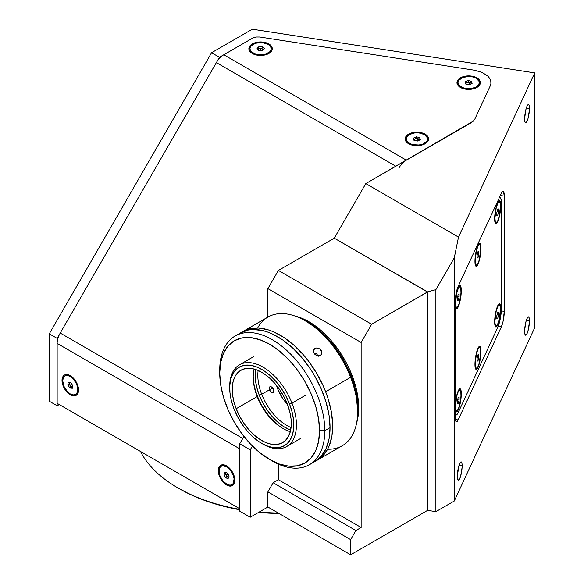 <?xml version="1.0" encoding="UTF-8"?>
<svg xmlns="http://www.w3.org/2000/svg" width="584" height="584" viewBox="0 0 584 584"><rect width="100%" height="100%" fill="white"/><g stroke="black" fill="none" stroke-linecap="round" stroke-linejoin="round"><path stroke-width="0.88" d="M529.44 320.864A9.286 1.964 -81.2 0 1 528.126 330.464A9.286 1.964 -81.2 0 1 525.622 335.223A9.286 1.964 -81.2 0 1 524.636 331.223A9.286 1.964 -81.2 0 1 525.95 321.623A9.286 1.964 -81.2 0 1 528.462 316.864A9.286 1.964 -81.2 0 1 529.44 320.864L526.315 320.382L529.44 320.864L529.396 322.441L527.958 331.07L526.571 334.493L525.702 335.223L524.819 333.727L524.68 329.646L526.118 321.017L527.505 317.594L528.374 316.864L529.038 317.521L529.44 320.864M462.141 465.879A9.286 1.964 -81.2 0 1 460.827 475.478A9.286 1.964 -81.2 0 1 458.316 480.238A9.286 1.964 -81.2 0 1 457.33 476.237A9.286 1.964 -81.2 0 1 458.652 466.638A9.286 1.964 -81.2 0 1 461.156 461.878A9.286 1.964 -81.2 0 1 462.141 465.879L459.009 465.397L462.141 465.879L462.097 467.456L460.659 476.084L459.739 478.639L458.404 480.238L457.513 478.741L457.33 476.237L458.82 466.032L460.207 462.608L461.075 461.878L461.959 463.368L462.141 465.879M529.44 108.544A9.286 1.964 -81.2 0 1 528.126 118.143A9.286 1.964 -81.2 0 1 525.622 122.903A9.286 1.964 -81.2 0 1 524.636 118.902A9.286 1.964 -81.2 0 1 525.95 109.303A9.286 1.964 -81.2 0 1 528.462 104.551A9.286 1.964 -81.2 0 1 529.44 108.544L526.315 108.062L529.44 108.544L529.396 110.128L527.958 118.749L527.038 121.311L525.702 122.91L525.038 122.246L524.636 118.902L525.702 110.296L527.038 106.142L528.374 104.543L529.038 105.208L529.44 108.544M177.981 487.961A148.591 85.79 0 0 0 239.71 509.358A148.591 85.79 180 0 1 177.981 487.961L179.295 488.72A146.73 84.716 0 0 0 239.71 509.752L226.899 507.087L213.883 503.532L201.531 499.254L189.961 494.305L177.981 487.961A148.591 85.79 180 0 1 140.459 451.439A148.591 85.79 0 0 0 177.981 487.961L177.981 473.098L177.981 487.961M259.303 511.986A148.591 85.79 0 0 0 278.305 513.044A148.591 85.79 180 0 1 259.303 511.986M258.661 512.358A146.73 84.716 0 0 0 279.094 513.504L258.661 512.358M534.732 72.89L534.732 327.668L454.272 501.028L435.883 511.642L427.597 510.358L350.626 554.8L350.626 539.638L355.882 530.535L361.138 527.505L278.393 479.734L273.137 482.764L267.888 491.867L267.888 507.029L250.215 517.227L250.215 449.855L239.71 443.789L239.71 511.168L250.215 517.227L250.215 449.855L239.71 443.789L239.71 511.168L250.215 517.227L267.888 507.029L350.626 554.8L267.888 507.029L267.888 491.867L350.626 539.638L267.888 491.867L273.137 482.764L355.882 530.535L273.137 482.764L278.393 479.734L278.393 464.149L278.393 479.734L361.138 527.505L355.882 530.535L350.626 539.638L350.626 554.8L427.597 510.358L435.883 511.642L435.883 289.664L427.597 291.883L427.597 510.358L427.597 291.883L334.274 238.184L365.796 183.588L458.506 237.119L454.272 257.814L435.883 289.664L435.883 511.642L454.272 501.028L454.272 257.814L454.272 501.028L534.732 327.668L534.732 72.89L458.506 237.119L454.272 257.814L435.883 289.664L427.597 291.883L371.643 324.281L361.138 342.479L267.888 288.642L278.393 270.443L371.643 324.281L278.393 270.443L334.274 238.184L427.524 292.022L371.643 324.281L361.138 342.479L361.138 527.505L361.138 342.479L267.888 288.642L267.888 317.105L267.888 288.642L278.393 270.443L334.274 238.184L365.796 183.588L458.506 237.119L534.732 72.89L252.324 29.2L534.732 72.89M252.624 38.128L219.445 57.283L57.152 338.392L57.152 405.763L59.254 404.551L57.152 405.763L49.268 401.215L57.152 405.763L57.152 338.392L49.268 333.844L49.268 401.215L49.268 333.844L211.569 52.735L252.324 29.2L211.569 52.735L219.445 57.283L57.152 338.392L49.268 333.844L211.569 52.735L219.445 57.283L252.624 38.128L255.953 37.018L259.8 37.018L474.434 70.219L482.231 72.438L487.969 76.219L489.772 78.511L490.764 80.972L490.903 83.49L490.195 85.979L474.88 118.983L473.39 121.056L365.796 183.588L471.032 122.83L406.362 160.169L223.803 54.772L252.624 38.128L255.953 37.018L259.8 37.018L474.434 70.219L482.231 72.438L487.969 76.219L489.772 78.511L490.764 80.972L490.903 83.49L490.195 85.979L474.88 118.983L473.39 121.056L471.032 122.83M398.93 168.01A14.856 8.578 -60 0 1 406.362 160.169L223.803 54.772A14.856 8.578 120 0 0 216.372 62.612L60.225 333.062L242.783 438.46L243.944 436.452L239.71 443.789L243.944 436.452L242.783 438.46L60.225 333.062A14.856 8.578 120 0 0 57.152 343.414L239.71 448.811L239.71 508.737L57.152 403.34L239.71 508.737M252.419 446.037L250.215 449.855L252.419 446.037M504.284 311.374L501.364 310.929L504.284 311.374A11.147 2.358 -81.2 0 1 501.401 326.69L498.24 326.201L501.401 326.69L458.133 419.918L455.381 419.487L458.133 419.918A11.147 2.358 -81.2 0 1 456.433 421.831A11.147 2.358 -81.2 0 1 455.25 417.027L455.25 301.775A11.147 2.358 -81.2 0 1 458.133 286.459L501.401 193.238A11.147 2.358 -81.2 0 1 503.101 191.318A11.147 2.358 -81.2 0 1 504.284 196.122L504.284 311.374L502.999 321.704L501.401 326.69L458.133 419.918L457.031 421.604L456.097 421.648L455.25 417.027L455.25 301.775L456.097 293.518L458.133 286.459L501.401 193.238L502.503 191.552L503.437 191.508L504.284 196.122L500.342 195.509L504.284 196.122L504.284 311.374M252.303 43.924L252.668 44.559L252.303 43.924A11.702 6.752 180 0 1 268.852 43.924A11.702 6.752 180 0 1 268.852 53.48A11.702 6.752 180 0 1 252.303 53.48A11.702 6.752 180 0 1 252.303 43.924L249.762 46.114L248.872 48.706L249.098 50.02L250.843 52.458L256.099 54.947L260.573 55.458L265.056 54.947L270.304 52.458L272.049 50.02L272.275 48.706L271.385 46.114L267.078 43.085L260.573 41.946L256.099 42.464L252.303 43.924M408.588 134.159L408.961 134.794L408.588 134.159A11.702 6.752 180 0 1 425.137 134.159A11.702 6.752 180 0 1 425.137 143.715A11.702 6.752 180 0 1 408.588 143.715A11.702 6.752 180 0 1 408.588 134.159L406.055 136.349L405.165 138.934L406.055 141.525L410.362 144.555L416.866 145.693L421.341 145.175L426.597 142.693L428.342 140.255L428.342 137.62L426.597 135.181L421.341 132.692L414.582 132.312L408.588 134.159M460.389 77.876L460.754 78.504L460.389 77.876A11.702 6.752 180 0 1 476.938 77.876A11.702 6.752 180 0 1 476.938 87.425A11.702 6.752 180 0 1 460.389 87.425A11.702 6.752 180 0 1 460.389 77.876L458.936 78.898L457.192 81.329L457.192 83.972L458.936 86.403L464.185 88.892L468.667 89.403L473.142 88.892L478.398 86.403L480.143 83.972L480.143 81.329L478.398 78.898L473.142 76.409L466.382 76.022L460.389 77.876M62.014 380.432A11.702 6.752 60 0 1 70.284 375.651A11.702 6.752 60 0 1 78.555 389.981A11.702 6.752 60 0 1 70.284 394.762A11.702 6.752 60 0 1 62.014 380.432L62.743 380.432L62.014 380.432L62.167 382.381L63.408 386.542L67.116 392.207L70.284 394.762L73.453 395.864L74.883 395.806L77.161 394.485L78.402 391.754L78.402 388.024L76.132 381.826L73.453 378.206L70.284 375.651L67.116 374.548L65.685 374.607L64.43 375.074L62.641 377.14L62.014 380.432M218.299 470.66A11.702 6.752 60 0 1 226.577 465.886A11.702 6.752 60 0 1 234.848 480.216A11.702 6.752 60 0 1 226.577 484.997A11.702 6.752 60 0 1 218.299 470.66L219.029 470.66L218.299 470.66L218.46 472.617L219.694 476.778L223.409 482.442L228.191 485.742L231.169 486.041L233.454 484.72L234.221 483.508L234.848 480.216L234.221 476.194L232.425 472.062L228.191 467.003L224.964 465.134L221.978 464.842L219.694 466.163L218.46 468.894L218.299 470.66M57.152 403.34L57.152 343.414L239.71 448.811M216.372 62.612L395.85 166.236L216.372 62.612M500.707 205.743L499.824 214.408L497.685 221.818L496.524 223.592L495.539 223.636L494.655 218.788A11.702 2.475 -81.2 0 1 498.897 200.896A11.702 2.475 -81.2 0 1 500.707 205.743A11.702 2.475 -81.2 0 1 498.751 218.905A11.702 2.475 -81.2 0 1 495.407 223.475A11.702 2.475 -81.2 0 1 494.655 218.788L495.539 210.123L497.685 202.714L498.838 200.94L499.824 200.896L500.707 205.743M480.997 248.207L480.997 248.207A11.702 2.475 -81.2 0 1 479.041 261.377A11.702 2.475 -81.2 0 1 475.697 265.946A11.702 2.475 -81.2 0 1 474.945 261.26A11.702 2.475 -81.2 0 1 479.187 243.36A11.702 2.475 -81.2 0 1 480.997 248.207L479.654 259.055L477.975 264.289L476.288 266.304L475.172 264.421L474.945 261.26L476.288 250.419L477.975 245.178L479.654 243.163L480.493 244.002L480.997 248.207M461.294 290.679L461.294 290.679A11.702 2.475 -81.2 0 1 459.331 303.841A11.702 2.475 -81.2 0 1 455.987 308.41A11.702 2.475 -81.2 0 1 455.25 304.658L456.119 308.571L457.104 308.527L458.265 306.761L460.404 299.344L461.294 290.679A11.702 2.475 -81.2 0 0 459.484 285.832A11.702 2.475 -81.2 0 0 455.25 302.731L456.119 295.059L458.265 287.649L459.418 285.875L460.404 285.832L461.294 290.679M461.294 393.806L461.294 393.806A11.702 2.475 -81.2 0 1 459.331 406.968A11.702 2.475 -81.2 0 1 455.987 411.537A11.702 2.475 -81.2 0 1 455.25 407.785L456.119 411.698L457.104 411.654L458.265 409.88L460.404 402.471L461.294 393.806A11.702 2.475 -81.2 0 0 459.484 388.959A11.702 2.475 -81.2 0 0 455.25 405.858L456.119 398.186L458.265 390.776L459.418 389.002L460.404 388.959L461.294 393.806M480.997 351.334L480.997 351.334A11.702 2.475 -81.2 0 1 479.041 364.496A11.702 2.475 -81.2 0 1 475.697 369.066A11.702 2.475 -81.2 0 1 474.945 364.387A11.702 2.475 -81.2 0 1 479.187 346.487A11.702 2.475 -81.2 0 1 480.997 351.334L479.654 362.182L477.975 367.416L476.288 369.431L475.172 367.548L474.945 364.387L476.288 353.539L477.975 348.305L479.654 346.29L480.493 347.13L480.997 351.334M500.707 308.863L500.707 308.863A11.702 2.475 -81.2 0 1 498.751 322.032A11.702 2.475 -81.2 0 1 495.407 326.602A11.702 2.475 -81.2 0 1 494.655 321.915A11.702 2.475 -81.2 0 1 498.897 304.023A11.702 2.475 -81.2 0 1 500.707 308.863L499.364 319.711L497.685 324.945L495.999 326.96L494.882 325.076L494.655 321.915L495.999 311.075L497.094 307.293L498.838 304.067L499.824 304.023L500.203 304.658L500.707 308.863M499.291 197.779A14.856 3.139 -81.2 0 1 499.955 197.582A14.856 3.139 -81.2 0 1 501.525 203.977L501.525 307.104A14.856 3.139 -81.2 0 1 497.685 327.522L458.265 412.465A14.856 3.139 -81.2 0 1 455.987 415.012A14.856 3.139 -81.2 0 1 455.25 414.363M455.067 413.961L456.126 415.02L458.265 412.465L497.685 327.522L500.4 318.112L501.525 307.104L501.525 203.977L500.882 198.633L499.816 197.574L499.152 197.888M475.208 260.69A10.68 2.256 -81.2 0 1 476.719 249.653A10.68 2.256 -81.2 0 1 479.603 244.178A10.68 2.256 -81.2 0 1 480.734 248.777A10.68 2.256 -81.2 0 1 479.223 259.814A10.68 2.256 -81.2 0 1 476.34 265.289A10.68 2.256 -81.2 0 1 475.208 260.69L475.42 263.574L476.434 265.297L477.975 263.457L479.033 260.515L480.683 250.594L480.522 245.893L479.508 244.178L477.975 246.017L476.434 250.792L475.208 260.69M477.143 255.011L477.975 251.704L478.807 251.427L478.807 254.456L477.975 257.77L477.143 258.048L477.143 255.011L477.975 251.704L478.807 251.427L478.807 254.456L477.34 254.23L478.807 254.456L477.975 257.77L477.143 257.639L477.975 257.77L477.143 258.048L477.143 255.011M494.918 218.219A10.68 2.256 -81.2 0 1 496.429 207.181A10.68 2.256 -81.2 0 1 499.313 201.714A10.68 2.256 -81.2 0 1 500.444 206.313A10.68 2.256 -81.2 0 1 498.933 217.35A10.68 2.256 -81.2 0 1 496.05 222.818A10.68 2.256 -81.2 0 1 494.918 218.219L495.385 222.066L496.144 222.825L497.685 220.986L499.218 216.211L500.444 206.313L500.233 203.429L499.218 201.706L497.685 203.546L496.144 208.327L494.918 218.219M496.853 212.547L497.685 209.233L498.517 208.955L498.517 211.992L497.685 215.299L496.853 215.576L496.853 212.547L497.685 209.233L498.517 208.955L498.517 211.992L497.685 215.299L496.853 215.167L497.685 215.299L496.853 215.576M497.042 211.758L498.517 211.992L497.042 211.758M494.918 321.346A10.68 2.256 -81.2 0 1 496.429 310.308A10.68 2.256 -81.2 0 1 499.313 304.841A10.68 2.256 -81.2 0 1 500.444 309.44A10.68 2.256 -81.2 0 1 498.933 320.477A10.68 2.256 -81.2 0 1 496.05 325.945A10.68 2.256 -81.2 0 1 494.918 321.346L495.13 324.229L496.144 325.952L497.685 324.113L499.218 319.331L500.444 309.44L500.233 306.549L499.218 304.833L497.685 306.673L496.144 311.447L494.918 321.346M498.517 312.082L498.517 315.112L497.042 314.886L498.517 315.112L497.685 318.426L496.853 318.295L497.685 318.426L496.853 318.703L496.853 315.667L497.685 312.36L498.517 312.082L498.517 315.112L497.685 318.426L496.853 318.703L496.853 315.667L497.685 312.36M475.208 363.817A10.68 2.256 -81.2 0 1 476.719 352.78A10.68 2.256 -81.2 0 1 479.603 347.305A10.68 2.256 -81.2 0 1 480.734 351.904A10.68 2.256 -81.2 0 1 479.223 362.941A10.68 2.256 -81.2 0 1 476.34 368.416A10.68 2.256 -81.2 0 1 475.208 363.817L475.42 366.701L476.434 368.416L477.975 366.584L479.033 363.635L480.683 353.721L480.522 349.02L479.508 347.298L477.975 349.137L476.434 353.919L475.208 363.817M477.143 358.138L477.975 354.824L478.807 354.546L478.807 357.583L477.975 360.89L477.143 361.168L477.143 358.138L477.975 354.824L478.807 354.546L478.807 357.583L477.34 357.357L478.807 357.583L477.975 360.89L477.143 360.766L477.975 360.89L477.143 361.168M455.498 406.281A10.68 2.256 -81.2 0 1 457.009 395.244A10.68 2.256 -81.2 0 1 459.893 389.776A10.68 2.256 -81.2 0 1 461.024 394.375A10.68 2.256 -81.2 0 1 459.513 405.413A10.68 2.256 -81.2 0 1 456.63 410.88A10.68 2.256 -81.2 0 1 455.498 406.281L455.965 410.129L456.724 410.888L458.265 409.048L459.323 406.106L460.973 396.186L460.812 391.492L459.798 389.769L458.265 391.609L456.724 396.39L455.498 406.281M457.433 403.23L458.265 403.361L457.433 403.639L457.433 400.609L458.265 397.295L459.097 397.018L459.097 400.055L458.265 403.361L457.433 403.23M457.63 399.821L459.097 400.055L457.63 399.821M458.265 397.295L459.097 397.018L459.097 400.055L458.265 403.361L457.433 403.639M455.498 303.162A10.68 2.256 -81.2 0 1 457.009 292.117A10.68 2.256 -81.2 0 1 459.893 286.649A10.68 2.256 -81.2 0 1 461.024 291.248A10.68 2.256 -81.2 0 1 459.513 302.286A10.68 2.256 -81.2 0 1 456.63 307.761A10.68 2.256 -81.2 0 1 455.498 303.162L455.71 306.045L456.724 307.761L458.265 305.921L459.323 302.979L460.973 293.066L460.812 288.365L459.798 286.642L458.265 288.481L456.724 293.263L455.498 303.162M457.433 300.512L457.433 297.482L458.265 294.168L459.097 293.891L459.097 296.928L457.63 296.701L459.097 296.928L458.265 300.234L457.433 300.512L457.433 297.482L458.265 294.168L459.097 293.891L459.097 296.928L458.265 300.234L457.433 300.11M465.63 83.556L466.704 82.694L469.894 82.454L469.025 84.746L469.894 82.454L468.178 82.037L468.178 80.526L471.609 81.344L471.609 82.862L469.894 82.454L471.857 83.921M464.579 88.345L464.579 88.98L464.579 88.345A10.68 6.168 180 0 1 457.987 82.651A10.68 6.168 180 0 1 472.748 76.957A10.68 6.168 180 0 1 479.347 82.651A10.68 6.168 180 0 1 464.579 88.345L470.755 88.695L476.223 87.009L478.537 85.008L479.347 82.651L479.143 81.446L476.216 78.285L472.748 76.957L468.66 76.482L462.725 77.526L458.798 80.293L457.987 82.651L458.192 83.855L459.791 86.082L464.579 88.345M471.784 83.607L471.609 81.344L472.098 83.468L469.149 84.775L465.718 83.957L465.236 81.833L468.178 80.526L471.609 81.344L472.098 83.468L469.149 84.775L465.718 83.957L465.236 81.833L468.178 80.526L468.178 82.037L465.55 83.205L466.704 82.694L465.477 83.928M228.76 477.61L225.891 474.777L228.154 474.193L225.891 474.777L225.84 472.361L223.949 473.843L225.322 472.047L227.95 473.646L229.198 477.04L227.826 478.829L225.205 477.23L223.949 473.843L225.263 473.084L226.512 476.471L225.205 477.23L226.512 476.471L228.643 477.77M233.213 475.113L233.746 474.807L233.213 475.113A10.68 6.168 60 0 1 231.914 484.691A10.68 6.168 60 0 1 219.934 475.763A10.68 6.168 60 0 1 221.234 466.193A10.68 6.168 60 0 1 233.213 475.113L230.096 469.755L227.271 467.156L222.978 465.696L221.752 465.944L219.891 467.521L219.066 472.011L219.934 475.763L223.052 481.121L227.358 484.567L230.176 485.187L232.439 484.319L233.257 483.362L234.089 478.873L233.213 475.113M227.95 473.646L229.198 477.04L227.826 478.829L225.205 477.23L223.949 473.843L225.322 472.047L227.95 473.646M419.984 139.897L419.816 139.145L418.093 138.737L417.224 141.029L418.093 138.737L416.377 138.328L414.91 138.977L418.093 138.737L416.377 138.328L416.377 136.809L416.377 138.328L413.749 139.496M413.83 139.839L414.91 138.977L417.283 138.612L420.057 140.211M412.786 144.635L412.786 145.27L412.786 144.635A10.68 6.168 180 0 1 406.187 138.934A10.68 6.168 180 0 1 420.947 133.24A10.68 6.168 180 0 1 427.546 138.934A10.68 6.168 180 0 1 412.786 144.635L418.954 144.985L422.801 144.065L426.736 141.292L427.342 140.138L427.342 137.729L424.415 134.576L418.947 132.889L414.779 132.889L409.311 134.576L406.391 137.736L406.391 140.145L409.318 143.299L412.786 144.635M413.435 138.116L416.377 136.809L419.816 137.627L420.298 139.758L417.356 141.065L413.917 140.24L413.435 138.116L416.377 136.809L419.816 137.627L420.298 139.758L417.356 141.065L413.917 140.24L413.435 138.116M419.816 139.145L419.816 137.627L419.816 139.145M72.467 387.374L72.701 385.433L72.365 388.258L69.941 388.017L67.853 384.966L69.168 384.206L71.255 387.258L69.941 388.017L71.255 387.258L72.467 387.374L70.211 385.732L71.255 387.258L72.474 387.374L70.211 385.732L69.343 382.797L69.168 384.206L67.853 384.966L68.204 382.155L70.627 382.396L72.715 385.447L72.365 388.258L69.941 388.017L67.853 384.966L68.204 382.155L70.627 382.396L72.715 385.447L72.467 387.374M67.401 375.483L68.503 374.848L67.401 375.483A10.68 6.168 60 0 1 76.562 383.995A10.68 6.168 60 0 1 75.621 394.456A10.68 6.168 60 0 1 73.168 394.93A10.68 6.168 60 0 1 64.006 386.418A10.68 6.168 60 0 1 64.941 375.957A10.68 6.168 60 0 1 67.401 375.483L64.948 375.957L63.313 377.833L62.729 380.841L63.999 386.418L67.386 391.587L70.277 393.923L73.168 394.93L75.621 394.456L76.562 393.682L77.687 391.192L77.694 387.791L76.57 383.995L73.183 378.826L70.292 376.49L67.401 375.483M69.408 382.279L69.168 384.206L70.211 385.732L69.474 382.279M264.275 48.501L262.72 50.45L259.026 50.655L256.88 48.903L258.427 46.954L262.128 46.756L264.275 48.501L262.72 50.45L259.026 50.655L256.88 48.903L258.427 46.954L262.128 46.756L262.128 48.268L260.274 48.37L260.471 50.574L260.274 48.37L263.508 49.465M261.566 54.845A10.68 6.168 180 0 1 249.894 48.706A10.68 6.168 180 0 1 259.581 42.566A10.68 6.168 180 0 1 271.253 48.706A10.68 6.168 180 0 1 261.566 54.845L261.566 55.436L261.566 54.845L265.559 54.159L269.969 51.64L270.779 50.523L271.21 48.129L270.02 45.822L267.392 43.953L261.676 42.566L255.588 43.252L251.178 45.771L249.952 48.07L250.339 50.465L251.127 51.582L255.493 54.13L261.566 54.845M258.427 46.954L258.427 48.472L257.61 49.501L260.274 48.37L258.427 48.472L258.427 46.954M260.274 48.37L258.427 48.472L257.654 49.443L260.274 48.37M301.176 318.674L311.009 323.981L320.711 331.427L329.916 340.742L338.267 351.561L342.02 357.408L348.509 369.694L351.174 376.008L355.233 388.696L357.466 401.047L357.868 406.946L357.51 415.793A70.949 40.968 -120 0 0 351.174 376.008L350.634 376.322L351.174 376.008A70.949 40.968 -120 0 0 301.534 318.827M291.087 427.532A40.865 23.594 60 0 1 261.69 394.258L269.443 389.784L261.69 394.258A40.865 23.594 -120 0 0 291.087 427.532M259.238 395.12L261.69 394.258L259.238 395.12L256.792 387.477L255.449 380.045L255.653 369.519A42.72 24.667 60 0 0 259.238 395.12A42.72 24.667 60 0 0 290.671 430.174L283.423 426.451L277.582 421.962L272.042 416.356L267.012 409.837L262.69 402.668L259.238 395.12M258.15 370.482A40.865 23.594 -120 0 0 261.69 394.258A40.865 23.594 60 0 1 258.15 370.482M269.479 389.871A3.343 1.927 60 0 1 269.852 386.798A3.343 1.927 60 0 1 273.575 389.506L273.648 392.119L272.706 392.74L271.37 392.324L269.479 389.871L269.406 387.258L270.341 386.644L271.684 387.053L273.575 389.506A3.343 1.927 60 0 1 273.195 392.587A3.343 1.927 60 0 1 269.479 389.871L272.706 388.01L269.479 389.871M277.78 389.134A26.93 15.549 60 0 1 276.531 385.411L277.78 389.134L278.875 388.499L277.78 389.134A26.93 15.549 60 0 0 287.35 404.143L282.678 398.412L277.78 389.134M317.294 460.156L342.246 445.753A74.292 42.895 -120 0 0 350.597 377.344L325.638 391.754A74.292 42.895 60 0 1 317.294 460.156A74.292 42.895 60 0 1 315.959 460.878L321.82 456.805L327.259 449.848L329.31 445.57L331.975 435.62L332.654 424.145L331.31 411.581L327.996 398.405L325.638 391.754L350.597 377.344A74.292 42.895 60 0 1 357.634 411.742A74.292 42.895 60 0 1 327.609 449.213M313.856 349.327L313.382 351.561L314.426 353.824L316.543 355.488L319.032 355.977L321.55 354.532L320.499 355.532L317.375 355.802L314.426 353.824L313.353 350.801L314.812 348.458L313.389 350.488L314.812 348.458L316.294 347.991L319.645 348.831L321.82 351.539L322.018 353.123L321.463 354.656M357.634 411.742L357.634 410.224A72.438 41.822 -120 0 0 350.772 376.687L350.597 377.344L350.772 376.687L344.925 363.883L337.596 351.729L333.464 346.042L329.069 340.684L319.667 331.172L314.754 327.113L306.359 321.47M241.71 332.274L245.506 330.208L249.543 328.836L258.464 328.04L268.217 329.851L273.29 331.712L283.583 337.267L293.745 345.071L303.381 354.824L307.885 360.321L316.061 372.271L322.85 385.133L325.638 391.754A74.292 42.895 60 0 0 242.995 331.471A74.292 42.895 60 0 0 241.71 332.274M357.634 410.289L356.298 396.018L353.072 383.177L350.772 376.687A72.438 41.822 -120 0 0 306.41 321.507L305.103 320.747A74.292 42.895 60 0 1 350.597 377.344A74.292 42.895 -120 0 0 267.954 317.068L242.995 331.471M257.632 328.011A74.292 42.895 60 0 1 305.103 320.747M313.776 349.451L316.294 347.991L319.645 348.831L321.485 350.758L321.864 353.86M261.756 443.439L263.07 444.19A47.18 27.236 -120 0 0 291.964 441.614A47.18 27.236 -120 0 0 291.964 403.091L289.511 403.953A45.318 26.163 60 0 1 289.511 440.956A45.318 26.163 60 0 1 261.756 443.439A45.318 26.163 60 0 1 234.001 408.909A45.318 26.163 60 0 1 229.709 387.929A45.318 26.163 60 0 1 253.463 365.898A45.318 26.163 60 0 1 289.511 403.953L291.964 403.091A47.18 27.236 60 0 1 286.656 446.534A47.18 27.236 60 0 1 262.413 443.811M305.885 395.054L291.964 403.091L305.885 395.054M236.17 408.72A41.792 24.126 60 0 1 240.863 370.241A41.792 24.126 60 0 1 287.35 404.143A41.792 24.126 60 0 1 282.656 442.621A41.792 24.126 60 0 1 236.17 408.72L257.179 396.587L236.17 408.72L239.542 416.1L243.769 423.115L248.689 429.488L254.113 434.978L259.822 439.365L265.618 442.489L271.253 444.227L276.531 444.512L281.24 443.336L285.204 440.738L288.262 436.825L290.299 431.744L291.248 425.685L291.058 418.896L289.737 411.618L287.35 404.143L283.977 396.762L279.751 389.747L274.83 383.374L269.406 377.884L263.691 373.497L257.902 370.373L252.259 368.635L246.981 368.351L242.272 369.526L238.316 372.125L235.257 376.038L233.213 381.118L232.271 387.177L232.461 393.974L233.775 401.244L236.17 408.72M254.201 369.081A41.792 24.126 -120 0 0 257.179 396.587A41.792 24.126 60 0 1 253.222 377.235A41.792 24.126 60 0 1 254.201 369.081M253.23 376.49A43.647 25.2 -120 0 0 257.354 395.93L257.179 396.587L257.354 395.93A43.647 25.2 -120 0 0 283.423 428.787M290.328 431.649A41.792 24.126 60 0 1 282.773 428.422A41.792 24.126 60 0 1 257.179 396.587A41.792 24.126 -120 0 0 290.328 431.649M229.716 387.177A47.18 27.236 60 0 1 239.484 364.817A47.18 27.236 60 0 1 291.964 403.091A47.18 27.236 -120 0 0 254.434 363.482A47.18 27.236 -120 0 0 229.709 386.411L229.709 387.929M234.001 408.909L231.41 400.806L229.987 392.915L229.782 385.549L230.804 378.979L233.016 373.468L236.338 369.227L240.63 366.409L245.733 365.131L251.456 365.445L257.573 367.329L263.851 370.716L270.049 375.476L275.933 381.425L281.269 388.338L285.853 395.945L289.511 403.953L292.102 412.056L293.533 419.947L293.737 427.313L292.715 433.883L290.496 439.394L287.182 443.636L282.89 446.453L277.78 447.731L272.056 447.417L265.939 445.534L259.661 442.146L253.463 437.387L247.587 431.437L242.251 424.524L237.666 416.918L234.001 408.909M318.433 356.218L316.316 353.576L313.075 352.714M314.783 354.225L316.309 355.371M352.035 375.293L351.108 375.826L352.035 375.293L349.393 369.044L346.363 362.883L339.26 351.101L330.997 340.399L326.529 335.581L321.886 331.179L312.287 323.806L302.556 318.557L294.957 316.032A70.211 40.537 -120 0 1 352.035 375.293A70.211 40.537 -120 0 1 356.649 422.882L358.576 411.486L358.262 400.069L356.05 387.849L352.035 375.293M314.666 461.674L309.411 464.703A74.292 42.895 60 0 0 324.799 430.693L319.543 430.693A70.584 40.749 60 0 1 269.64 459.513L279.378 464.024L288.737 466.149L297.365 465.806L304.928 463.01L311.133 457.856L315.747 450.556L318.587 441.387L319.543 430.693L318.587 418.896L315.747 406.449L311.133 393.82L304.928 381.505L297.365 369.971L288.737 359.664L279.378 350.984L269.64 344.253L259.902 339.742L250.536 337.61L241.907 337.953L234.345 340.757L228.14 345.903L223.526 353.211L220.686 362.379L219.73 373.067L220.686 384.863L223.526 397.317L228.14 409.939L234.345 422.254L241.907 433.788L250.536 444.096L259.902 452.782L272.261 461.024A74.292 42.895 -120 0 0 324.799 430.693A74.292 42.895 -120 0 0 272.268 339.706A74.292 42.895 -120 0 0 219.73 370.037L219.73 373.067A70.584 40.749 60 0 1 269.64 344.253A70.584 40.749 60 0 1 319.543 430.693L324.799 430.693L330.055 427.663A74.292 42.895 -120 0 1 314.666 461.674L321.2 456.25L326.054 448.57L329.04 438.912L330.055 427.663A74.292 42.895 -120 0 0 297.621 352.897A74.292 42.895 -120 0 0 240.374 332.989L235.118 336.026A74.292 42.895 60 0 1 292.372 355.926A74.292 42.895 60 0 1 324.799 430.693L330.055 427.663L329.04 415.246L326.054 402.142L321.2 388.849L314.666 375.884L310.849 369.679L302.286 358.131L292.767 348.086L282.671 339.932L272.37 333.99L267.268 331.916L262.267 330.478L252.755 329.537L248.331 330.04L240.367 332.989M269.64 459.513A70.584 40.749 60 0 1 219.73 373.067L219.73 370.037A74.292 42.895 60 0 1 235.118 336.026M309.411 464.703A74.292 42.895 60 0 1 270.932 460.243M455.25 414.896L455.987 415.012M499.422 197.501L499.94 197.582M479.595 244.178L478.603 244.024M476.34 265.289L475.339 265.136M499.305 201.714L498.313 201.56M496.05 222.818L495.049 222.665M499.305 304.833L498.313 304.68M496.05 325.945L495.049 325.792M479.595 347.305L478.603 347.151M476.34 368.416L475.339 368.263M459.885 389.776L458.9 389.623M456.63 410.88L455.629 410.727M459.885 286.649L458.9 286.496M456.63 307.761L455.629 307.6M300.585 438.489L286.656 446.534M253.405 356.78L239.484 364.817"/></g></svg>
